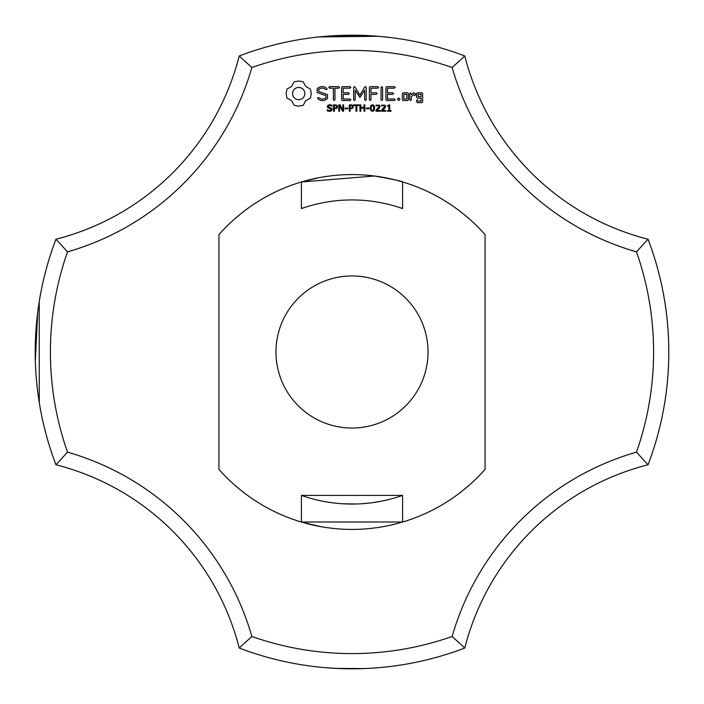 <?xml version="1.0" encoding="UTF-8"?>
<svg xmlns="http://www.w3.org/2000/svg" width="704" height="704" viewBox="0 0 704 704"><rect width="100%" height="100%" fill="white"/><g stroke="black" fill="none" stroke-linecap="round" stroke-linejoin="round"><path stroke-width="1.06" d="M648.041 464.781A316.8 316.8 0 0 0 648.041 239.219L636.478 251.847A301.594 301.594 0 0 1 636.478 452.153A268.646 268.646 0 0 0 452.153 636.478L464.781 648.041A253.44 253.44 0 0 1 648.041 464.781L636.478 452.153M668.8 352L668.791 349.448M668.8 351.217L668.8 351.745M636.478 251.847A268.646 268.646 0 0 1 452.153 67.522L464.781 55.959A253.44 253.44 0 0 0 648.041 239.219M239.219 648.041A253.44 253.44 0 0 0 55.959 464.781A316.8 316.8 0 0 1 55.959 239.219L67.522 251.847A301.594 301.594 0 0 0 67.522 452.153A268.646 268.646 0 0 1 251.847 636.478L239.219 648.041A316.8 316.8 0 0 0 464.781 648.041M318.833 667.058L324.095 667.568M325.125 667.656L337.814 668.483M350.75 668.8L357.262 668.756M364.681 668.545L366.265 668.474M363.722 668.58L335.834 668.386L363.722 668.58M337.665 668.474L331.593 668.14M358.45 668.738L362.534 668.624L358.45 668.738M373.692 668.052L377.467 667.77M380.09 667.55L384.287 667.154M331.619 668.14L337.515 668.466M251.847 636.478A301.594 301.594 0 0 0 452.153 636.478M452.153 67.522A301.594 301.594 0 0 0 251.847 67.522A268.646 268.646 0 0 1 67.522 251.847M485.056 469.348L485.056 234.652A177.408 177.408 0 0 0 218.944 234.652L218.944 469.348A177.408 177.408 0 0 0 485.056 469.348M294.228 81.822L291.588 86.46L286.95 89.1L286.132 93.57L286.95 98.05L291.588 100.69L294.228 105.327L298.707 106.146L303.178 105.327L305.818 100.69L310.455 98.05L311.274 93.57L310.455 89.1L305.818 86.46L303.178 81.822L298.619 81.004L294.228 81.822M331.778 108.354L332.138 109.419L331.478 110.774L329.586 111.364L327.228 110.854L327.228 109.789L329.595 110.634L331.258 109.542L331.047 108.909L327.677 107.703L327.263 106.568L327.941 105.248L329.657 104.738L331.883 105.178L331.883 106.181L329.657 105.468L328.152 106.48L328.354 107.114L331.778 108.354M317.196 88.554L317.196 92.594L325.934 95.682L325.934 97.794L323.822 99.009L321.156 99.009L318.657 97.574L317.61 97.856L317.882 98.912L320.707 100.531L324.289 100.531L327.474 98.683L327.474 94.6L318.745 91.502L318.745 89.408L320.857 88.185L323.541 88.185L326.022 89.628L327.061 89.338L326.797 88.29L323.937 86.627L320.47 86.627L317.196 88.554M329.551 88.176L333.414 88.176L333.414 99.73L334.18 100.531L334.954 99.73L334.954 88.176L338.756 88.176L339.557 87.402L338.756 86.627L329.551 86.627L328.786 87.402L329.551 88.176M337.462 105.873L337.102 108.205L334.347 108.856L334.347 111.232L333.494 111.232L333.494 104.861L336.195 104.958L337.462 105.873M343.631 104.861L343.631 111.232L342.584 111.232L339.557 105.538L339.557 111.232L338.774 111.232L338.774 104.861L340.085 104.861L342.839 110.062L342.839 104.861L343.631 104.861M347.785 108.055L347.785 108.821L345.118 108.821L345.118 108.055L347.785 108.055M353.267 105.873L352.906 108.205L350.143 108.856L350.143 111.232L349.298 111.232L349.298 104.861L352 104.958L353.267 105.873M342.364 86.636L341.616 87.402L341.616 99.783L342.373 100.531L350.073 100.531L350.874 99.774L350.073 99.009L343.165 99.009L343.165 94.345L348.533 94.345L349.334 93.579L348.533 92.805L343.165 92.805L343.165 88.176L350.073 88.176L350.874 87.402L350.073 86.627L342.364 86.636M359.11 104.861L359.11 105.609L356.84 105.609L356.84 111.232L355.995 111.232L355.995 105.609L353.716 105.609L353.716 104.861L359.11 104.861M364.839 104.861L364.839 111.232L363.994 111.232L363.994 108.108L360.818 108.108L360.818 111.232L359.973 111.232L359.973 104.861L360.818 104.861L360.818 107.36L363.994 107.36L363.994 104.861L364.839 104.861M369.028 108.055L369.028 108.821L366.362 108.821L366.362 108.055L369.028 108.055M364.769 87.006L359.929 95.163L355.106 87.032L354.455 86.645L353.663 87.402L353.663 99.73L354.429 100.531L355.203 99.73L355.203 90.244L359.92 97.442L364.654 90.209L364.654 99.73L365.429 100.531L366.203 99.73L366.212 87.384L365.411 86.627L364.769 87.006M374.141 105.556L374.669 108.046L374.132 110.554L372.469 111.364L370.797 110.546L370.269 108.055L370.806 105.547L372.469 104.738L374.141 105.556M380.248 110.502L380.248 111.232L375.936 111.232L375.936 110.343L379.104 106.524L377.863 105.468L376.094 106.031L376.094 105.134L379.421 105.213L379.975 106.489L379.218 108.284L376.825 110.502L380.248 110.502M385.81 110.502L385.81 111.232L381.498 111.232L381.498 110.343L384.674 106.524L383.434 105.468L381.656 106.031L381.656 105.134L384.982 105.213L385.546 106.489L384.789 108.284L382.386 110.502L385.81 110.502M377.837 86.627L370.128 86.636L369.38 87.402L369.38 99.73L370.154 100.531L370.929 99.73L370.929 94.354L376.297 94.345L377.098 93.57L376.297 92.805L370.929 92.814L370.929 88.176L377.837 88.176L378.646 87.402L377.837 86.627M381.823 86.627L381.058 87.437L381.058 99.73L381.823 100.531L382.598 99.73L382.598 87.437L381.823 86.627M391.01 110.572L391.01 111.232L387.57 111.232L387.57 110.572L388.89 110.572L388.89 106.339L387.57 106.339L387.57 105.758L389.048 104.861L389.717 104.861L389.717 110.572L391.01 110.572M398.675 97.935L399.978 99.238L398.675 100.531L397.382 99.238L398.675 97.935M394.381 86.627L386.672 86.636L385.924 87.402L385.924 99.783L386.681 100.531L394.381 100.531L395.182 99.774L394.381 99.009L387.473 99.009L387.473 94.345L392.841 94.345L393.642 93.579L392.841 92.805L387.473 92.805L387.473 88.176L394.381 88.176L395.182 87.402L394.381 86.627M408.364 99.783L408.364 93.553L407.607 92.805L403.058 92.805L402.292 93.553L402.292 99.783L403.058 100.531L407.607 100.531L408.364 99.783M410.52 92.805L409.746 93.553L409.746 99.783L410.52 100.531L411.286 99.783L411.286 96.659L413.75 94.468L414.674 95.515L415.809 94.503L414.366 92.805L413.301 92.805L411.286 94.591L410.52 92.805M417.322 92.805L416.566 93.553L416.566 97.381L417.322 98.129L421.089 98.129L421.089 101.138L418.106 101.138L417.34 99.783L416.566 100.531L416.566 101.913L417.322 102.661L421.872 102.661L422.629 101.913L422.629 93.553L421.872 92.805L417.322 92.805M464.781 55.959A316.8 316.8 0 0 0 239.219 55.959L251.847 67.522M318.833 36.942L378.101 36.274M381.427 36.573L391.292 37.646M320.945 36.722L322.115 36.617M326.823 36.203L331.593 35.86M347.574 35.235L359.982 35.297L347.574 35.235M363.722 35.42L335.834 35.614M325.318 36.326L337.814 35.517M358.45 35.262L362.534 35.376M331.619 35.86L337.515 35.534M350.75 35.2L357.262 35.244M364.681 35.455L366.08 35.517M381.594 36.582L384.806 36.907M402.591 181.958L402.591 208.595A152.064 152.064 0 0 0 301.409 208.595L301.409 181.958M301.409 495.405L402.591 495.405A152.064 152.064 0 0 1 301.409 495.405L301.409 522.042M402.591 495.405L402.591 522.042M352 275.968A76.032 76.032 0 0 1 417.842 390.016A76.032 76.032 0 0 1 286.158 390.016A76.032 76.032 0 0 1 352 275.968M402.688 522.016L301.312 522.016L320.734 526.627M388.81 499.541L382.712 500.931M381.797 501.116L372.504 502.674M370.075 502.982L362.261 503.721M356.356 504.002L342.505 503.765M338.51 503.466L332.675 502.832M328.187 502.19L326.498 501.908M316.307 499.814L315.19 499.541M55.959 464.781L67.522 452.153M55.959 239.219A253.44 253.44 0 0 0 239.219 55.959M318.771 177.734L301.312 181.984L318.771 177.734L301.312 181.984L318.771 177.734L301.312 181.984L318.771 177.734L301.312 181.984L318.771 177.734L301.312 181.984L318.771 177.734L301.312 181.984L318.771 177.734L301.312 181.984L318.771 177.734L301.312 181.984L318.771 177.734L301.312 181.984L374.308 176M374.405 176.009C393.184 179.344 402.609 181.333 402.688 181.984M350.196 199.945L352 199.936M39.283 402.688L39.213 301.734M38.949 303.389L38.606 305.642M37.673 312.488L35.332 361.178M36.37 379.236L36.423 379.826M36.458 380.257L36.362 379.122M36.441 379.993L37.585 390.773M39.16 302.078L39.081 302.579M36.362 379.13L36.432 379.878M37.365 388.995L37.611 390.984M37.717 312.171L37.655 312.629M38.606 305.703L38.518 306.266M35.226 355.74L35.35 361.812M36.467 380.274L36.837 384.129M38.122 394.918L38.808 399.687M35.314 360.571L35.332 361.02M38.553 306.064L38.641 305.439M37.4 389.242L37.453 389.699L37.4 389.242M36.432 379.949L36.89 384.674M298.707 87.366L301.118 87.85L303.098 89.179L304.427 91.159L304.911 93.57L304.427 95.99L303.098 97.962L301.118 99.299L298.707 99.783L296.287 99.299L294.316 97.962L292.978 95.99L292.494 93.57L292.978 91.159L294.316 89.179L296.287 87.85L298.707 87.366M336.785 106.806L336.318 105.838L334.347 105.591L334.347 108.134L335.887 108.038L336.785 106.806M352.581 106.806L352.114 105.838L350.143 105.591L350.143 108.134L351.692 108.038L352.581 106.806M373.551 109.982L373.542 106.11L371.809 105.618L371.193 106.938L371.386 109.965L372.469 110.651L373.551 109.982M403.841 94.327L406.815 94.327L406.815 99.009L403.841 99.009L403.841 94.327M418.106 94.327L421.089 94.327L421.089 96.589L418.106 96.589L418.106 94.327"/></g></svg>
